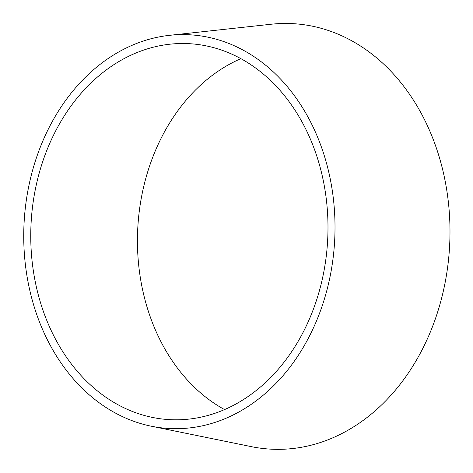 <?xml version="1.0" encoding="UTF-8"?>
<svg xmlns="http://www.w3.org/2000/svg" width="473" height="473" viewBox="0 0 473 473"><rect width="100%" height="100%" fill="white"/><g stroke="black" fill="none" stroke-linecap="round" stroke-linejoin="round"><path stroke-width="0.71" d="M321.936 306.634A197.123 155.516 -87.3 0 0 169.423 35.345A197.123 155.516 -87.3 0 0 36.805 156.681A197.123 155.516 -87.3 0 0 151.283 426.203A197.123 155.516 -87.3 0 0 321.936 306.634M151.283 426.203L251.429 446.66A213.033 168.069 -87.3 0 0 435.858 317.436A213.033 168.069 -87.3 0 0 271.029 24.253L169.423 35.345M43.238 160.063A188.236 148.504 -87.3 0 0 170.647 419.693A188.236 148.504 -87.3 0 0 315.509 303.252A188.236 148.504 -87.3 0 0 188.1 43.628A188.236 148.504 -87.3 0 0 43.238 160.063M240.852 58.676A188.236 148.504 -87.3 0 0 149.917 165.012A188.236 148.504 -87.3 0 0 224.569 409.588"/></g></svg>
